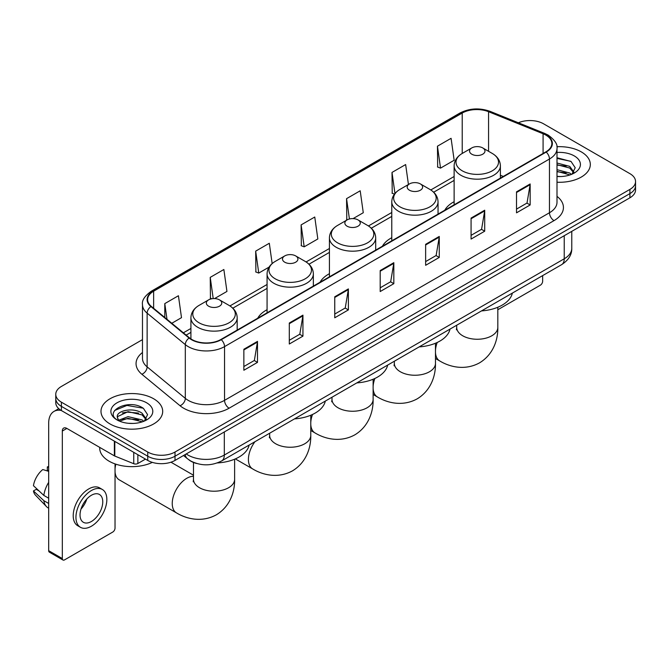 <?xml version="1.0" encoding="UTF-8"?>
<svg xmlns="http://www.w3.org/2000/svg" width="669" height="669" viewBox="0 0 669 669"><rect width="100%" height="100%" fill="white"/><g stroke="black" fill="none" stroke-linecap="round" stroke-linejoin="round"><path stroke-width="1" d="M267.073 309.697A34.06 19.669 0 0 0 257.724 318.218M329.424 273.696A34.06 19.669 0 0 0 320.075 282.226M391.775 237.696A34.06 19.669 0 0 0 382.417 246.225M454.126 201.703A34.06 19.669 0 0 0 444.768 210.233M196.719 463.508A19.284 11.13 180 0 1 188.934 459.862M142.48 339.626L61.406 386.439A19.284 11.13 0 0 0 55.761 394.309L55.761 402.705A19.284 11.13 0 0 0 61.406 410.574L147.749 460.423A19.284 11.13 0 0 0 175.01 460.423L629.905 197.798A19.284 11.13 0 0 0 635.55 189.929L635.55 185.731A19.284 11.13 0 0 1 629.905 193.6A19.284 11.13 0 0 0 635.55 185.731L635.55 181.533A19.284 11.13 0 0 0 629.905 173.656L543.562 123.807A19.284 11.13 0 0 0 518.358 122.778M55.761 394.309A19.284 11.13 0 0 0 61.406 402.178L147.749 452.027A19.284 11.13 0 0 0 175.01 452.027L175.01 456.225L629.905 193.6L175.01 456.225A19.284 11.13 0 0 1 147.749 456.225A19.284 11.13 0 0 0 175.01 456.225L175.01 460.423M61.406 402.178L61.406 406.376L147.749 456.225L61.406 406.376A19.284 11.13 0 0 1 55.761 398.507A19.284 11.13 0 0 0 61.406 406.376L61.406 410.574M581.277 151.88A30.849 17.812 0 0 0 556.876 146.728A30.849 17.812 0 0 1 581.277 151.88A30.849 17.812 0 0 1 590.317 164.474A30.849 17.812 0 0 0 581.277 151.88M153.653 398.766A30.849 17.812 0 0 0 120.035 394.911A30.849 17.812 0 0 0 100.994 411.36A30.849 17.812 0 0 0 110.025 423.954A30.849 17.812 0 0 0 143.651 427.817A30.849 17.812 0 0 0 162.692 411.36A30.849 17.812 0 0 0 153.653 398.766A30.849 17.812 0 0 0 120.035 394.911A30.849 17.812 0 0 0 100.994 411.36A30.849 17.812 0 0 0 110.025 423.954A30.849 17.812 0 0 0 143.651 427.817A30.849 17.812 0 0 0 162.692 411.36A30.849 17.812 0 0 0 153.653 398.766M545.829 135.088A20.563 11.875 180 0 1 551.858 143.484A20.563 11.875 180 0 1 545.829 151.88L220.912 339.476A20.563 11.875 180 0 1 189.519 337.887L151.345 306.41A20.563 11.875 180 0 1 147.623 299.595A20.563 11.875 180 0 1 153.644 291.199L462.22 113.044A20.563 11.875 180 0 1 488.562 111.715L543.086 133.758A20.563 11.875 180 0 1 545.829 135.088M546.197 134.879A21.082 12.167 0 0 0 543.379 133.516L488.855 111.472A21.082 12.167 0 0 0 461.861 112.835L153.285 290.99A21.082 12.167 0 0 0 150.926 306.578L189.101 338.054A21.082 12.167 0 0 0 221.272 339.685L546.197 152.089A21.082 12.167 0 0 0 546.197 134.879M243.859 349.26L243.859 370.25L257.49 362.381L257.49 341.391L243.859 349.26M243.859 366.528L254.362 360.466L257.44 342.085A5.143 2.969 -120 0 0 257.49 341.391M254.27 360.516L257.49 362.381M289.301 323.027L289.301 344.017L302.94 336.139L302.94 315.149L289.301 323.027M289.301 340.287L299.804 334.224L302.881 315.852A5.143 2.969 -120 0 0 302.94 315.149M299.712 334.283L302.94 336.139M334.751 296.785L334.751 317.775L348.382 309.906L348.382 288.916L334.751 296.785M334.751 314.054L345.246 307.991L348.323 289.61A5.143 2.969 -120 0 0 348.382 288.916M345.154 308.041L348.382 309.906M516.518 191.844L516.518 212.826L530.157 204.957L530.157 183.967L516.518 191.844M516.518 209.104L527.021 203.042L530.099 184.669A5.143 2.969 -120 0 0 530.157 183.967M526.929 203.1L530.157 204.957M471.076 218.077L471.076 239.067L484.707 231.198L484.707 210.208L471.076 218.077M471.076 235.346L481.58 229.283L484.657 210.902A5.143 2.969 -120 0 0 484.707 210.208M481.488 229.333L484.707 231.198M425.635 244.31L425.635 265.3L439.265 257.431L439.265 236.441L425.635 244.31M425.635 261.579L436.138 255.516L439.215 237.135A5.143 2.969 -120 0 0 439.265 236.441M436.046 255.566L439.265 257.431M380.193 270.552L380.193 291.542L393.824 283.664L393.824 262.683L380.193 270.552M380.193 287.812L390.688 281.749L393.765 263.377A5.143 2.969 -120 0 0 393.824 262.683M390.596 281.808L393.824 283.664M557.001 182.227A30.849 17.812 0 0 0 590.317 164.474A30.849 17.812 0 0 1 557.001 182.227M175.01 452.027L629.905 189.402A19.284 11.13 0 0 0 635.55 181.533M214.548 298.583L226.942 291.433L223.864 269.498L210.233 277.367L210.451 298.232M171.799 323.269L181.5 317.666L178.422 295.74L164.791 303.609L164.791 317.491M353.056 218.621L363.275 212.725L360.198 190.79L346.559 198.66L346.785 219.524M408.441 184.502L405.64 164.557L392.009 172.426L392.226 193.291M437.451 146.185L440.528 168.12L454.159 160.251L451.082 138.316L437.451 146.185L437.668 167.049M272.158 263.569L269.306 243.265L255.675 251.134L255.893 271.999M301.117 224.901L304.194 246.828L317.834 238.958L314.756 217.024L301.117 224.901L301.343 245.757M304.194 246.828L301.117 245.682M347.395 219.758L346.559 219.44M346.559 198.66L349.419 218.997M394.451 194.119L392.009 193.207M392.009 172.426L394.961 193.483M440.528 168.12L437.451 166.966M255.675 251.134L258.752 273.069L269.063 267.115M258.752 273.069L255.675 271.915M211.864 298.759L210.233 298.148M210.233 277.367L213.21 298.6M164.791 303.609L166.991 319.305M557.001 176.348L560.823 176.549M557.001 169.683L569.737 173.045L571.435 174.4M557.001 171.356L570.038 174.918M557.001 163.019L569.737 166.38L573.91 172.142M557.001 164.691L569.737 168.044L573.576 172.577M557.001 176.491A20.948 12.092 0 0 0 574.278 173.028A20.948 12.092 0 0 0 574.278 155.919A20.948 12.092 0 0 0 557.001 152.465M571.928 174.199L575.215 167.752L571.058 161.497L557.001 157.75M557.001 158.402L570.774 161.304M557.001 165.067L566.141 166.205M557.001 171.732L566.141 172.87M497.82 309.739L540.376 285.17A3.211 1.856 120 0 0 542.651 281.231L542.651 275.603M454.126 204.831L454.126 165.837A23.139 13.355 0 0 0 460.899 175.278A23.139 13.355 0 0 0 486.112 178.18A23.139 13.355 0 0 0 500.395 165.837C500.22 160.685 497.519 156.554 492.284 153.452L482.709 147.916A7.71 4.449 0 0 0 471.804 147.916A7.71 4.449 0 0 0 471.804 154.213A7.71 4.449 0 0 0 482.709 154.213A7.71 4.449 0 0 0 482.709 147.916L492.284 153.452A21.257 12.268 0 0 1 492.284 170.804A21.257 12.268 0 0 1 462.229 170.804A21.257 12.268 0 0 1 462.229 153.452L462.22 113.044M481.504 310.909A35.348 20.404 0 0 0 512.345 293.097M409.453 190.213A7.71 4.449 0 0 0 420.366 190.213A7.71 4.449 0 0 0 420.366 183.916L429.941 189.444A21.257 12.268 0 0 1 429.941 206.796A21.257 12.268 0 0 1 399.878 206.796A21.257 12.268 0 0 1 399.878 189.444C394.643 192.555 391.942 196.686 391.775 201.829A23.139 13.355 0 0 0 398.548 211.279A23.139 13.355 0 0 0 423.761 214.172A23.139 13.355 0 0 0 438.044 201.829C437.877 196.686 435.176 192.555 429.941 189.444L420.366 183.916A7.71 4.449 0 0 0 409.453 183.916A7.71 4.449 0 0 0 409.453 190.213M419.162 346.902A35.348 20.404 0 0 0 450.003 329.098M347.111 226.206A7.71 4.449 0 0 0 358.015 226.206A7.71 4.449 0 0 0 358.015 219.909L367.59 225.445A21.257 12.268 0 0 1 367.59 242.797A21.257 12.268 0 0 1 337.536 242.797A21.257 12.268 0 0 1 337.536 225.445C332.301 228.547 329.6 232.678 329.424 237.829A23.139 13.355 0 0 0 336.198 247.271A23.139 13.355 0 0 0 361.419 250.173A23.139 13.355 0 0 0 375.694 237.829C375.526 232.678 372.825 228.547 367.59 225.445L358.015 219.909A7.71 4.449 0 0 0 347.111 219.909A7.71 4.449 0 0 0 347.111 226.206M356.811 382.902A35.348 20.404 0 0 0 387.652 365.098M284.76 262.206A7.71 4.449 0 0 0 295.665 262.206A7.71 4.449 0 0 0 295.665 255.909L305.24 261.437A21.257 12.268 0 0 1 305.24 278.789A21.257 12.268 0 0 1 275.185 278.789A21.257 12.268 0 0 1 275.185 261.437C269.95 264.548 267.249 268.679 267.073 273.822A23.139 13.355 0 0 0 273.855 283.271A23.139 13.355 0 0 0 299.068 286.165A23.139 13.355 0 0 0 313.351 273.822C313.176 268.679 310.475 264.548 305.24 261.437L295.665 255.909A7.71 4.449 0 0 0 284.76 255.909A7.71 4.449 0 0 0 284.76 262.206M294.46 418.894A35.348 20.404 0 0 0 325.301 401.091M115.026 464.052A14.141 8.162 -60 0 1 115.043 463.91L115.026 528.117A3.211 1.856 120 0 1 112.752 532.056L64.584 559.861A3.211 1.856 120 0 1 62.978 560.02L49.347 552.151A3.211 1.856 -60 0 1 48.678 550.679L62.317 558.548L62.317 431.037A6.431 3.713 60 0 1 63.647 428.101A6.431 3.713 60 0 1 66.858 428.419L114.374 455.848L114.374 441.155M115.854 464.186A20.563 11.875 120 0 0 115.026 469.069M115.026 471.72A20.563 11.875 120 0 0 119.241 479.84L176.499 512.897A20.563 11.875 -60 0 1 173.346 496.415A20.563 11.875 -60 0 1 186.785 478.293A20.563 11.875 -60 0 1 193.483 476.311M208.594 306.176A7.71 4.449 0 0 0 219.499 306.176A7.71 4.449 0 0 0 219.499 299.879L229.074 305.407A21.257 12.268 0 0 1 229.074 322.767A21.257 12.268 0 0 1 199.019 322.767A21.257 12.268 0 0 1 199.019 305.407C193.784 308.518 191.083 312.649 190.916 317.8A23.139 13.355 0 0 0 197.69 327.241A23.139 13.355 0 0 0 222.902 330.135A23.139 13.355 0 0 0 237.186 317.8C237.018 312.649 234.309 308.518 229.074 305.407L219.499 299.879A7.71 4.449 0 0 0 208.594 299.879A7.71 4.449 0 0 0 208.594 306.176M217.333 462.931A35.348 20.404 0 0 0 249.136 445.061M137.864 454.719L137.864 463.508L145.474 459.11M61.188 410.448A25.706 14.843 -120 0 0 54.005 411.402A25.706 14.843 -120 0 0 48.678 423.168L48.678 550.679M62.317 558.548A3.211 1.856 120 0 0 62.978 560.02M137.864 463.508A3.211 1.856 180 0 1 133.75 463.717L114.8 456.057A3.211 1.856 180 0 1 114.374 455.848M91.394 521.502A16.064 9.274 120 0 0 101.897 507.345A16.064 9.274 120 0 0 99.43 494.475A16.064 9.274 120 0 0 91.394 495.269A16.064 9.274 120 0 0 80.899 509.427A16.064 9.274 120 0 0 83.366 522.297A16.064 9.274 120 0 0 91.394 521.502M81.016 509.05A16.064 9.274 120 0 0 86.786 499.066M48.678 467.338L47.315 466.929L47.315 470.148L48.678 470.943M102.324 489.465L99.597 487.885A21.851 12.619 120 0 0 88.668 488.972A21.851 12.619 120 0 0 74.393 508.223A21.851 12.619 120 0 0 77.746 525.734L80.472 527.306A21.851 12.619 120 0 0 91.394 526.227A21.851 12.619 120 0 0 105.669 506.977A21.851 12.619 120 0 0 102.324 489.465A21.851 12.619 120 0 0 91.394 490.544A21.851 12.619 120 0 0 77.119 509.803A21.851 12.619 120 0 0 80.472 527.306M48.678 482.357A21.207 12.243 120 0 0 43.853 495.428L33.45 485.694A16.708 9.65 120 0 1 42.774 469.546L48.678 471.344M48.678 498.213L43.853 495.428M39.078 490.962L36.243 489.332L33.45 490.946L43.853 500.68L48.678 503.464M43.853 500.68A21.207 12.243 120 0 0 46.47 506.6A21.207 12.243 120 0 0 48.076 507.863L48.678 508.214M48.678 466.544A16.708 9.65 120 0 0 47.315 466.929M33.45 490.946A16.708 9.65 120 0 0 35.424 495.102L46.47 506.6M99.706 447.385L99.706 448.096A32.137 18.548 0 0 0 109.122 461.209A32.137 18.548 0 0 0 152.331 462.379M128.356 423.293L133.206 423.435M118.731 420.216L128.08 416.645L142.112 419.931L143.81 421.286M119.592 421.11L128.08 418.317L142.413 421.805M118.873 420.86L117.376 417.347A14.526 8.388 0 0 0 119.718 421.227M146.285 419.028L142.112 413.266C133.39 406.76 115.453 410.774 117.376 417.347L117.318 416.703M117.41 417.548L117.811 416.469L128.08 411.652L142.112 414.931L145.959 419.463M144.303 421.085L147.59 414.638L143.434 408.383C128.741 397.821 102.616 411.744 117.702 420.274L118.446 420.734M146.653 402.805A20.948 12.092 0 0 0 117.025 402.805A20.948 12.092 0 0 0 117.025 419.915A20.948 12.092 0 0 0 146.653 419.915A20.948 12.092 0 0 0 146.653 402.805M114.633 410.482L126.943 405.439L143.158 408.19M122.318 412.94L126.943 412.104L138.516 413.091M122.318 419.605L126.943 418.769L138.516 419.756M186.241 453.942A25.706 14.843 0 0 0 187.964 455.045A25.706 14.843 0 0 0 224.316 455.045L564.235 258.794A25.706 14.843 0 0 0 571.769 248.299C571.953 254.68 568.558 260.141 561.575 264.681L221.656 460.933A12.853 7.418 60 0 0 224.316 455.045L224.316 431.957M564.235 235.705L564.235 258.794A12.853 7.418 60 0 1 561.575 264.681M185.196 454.544A12.853 8.597 129.5 0 0 187.437 458.725L183.532 455.505M629.905 197.798L629.905 189.402M147.749 460.423L147.749 452.027M557.001 196.368A32.137 18.548 180 0 1 554.016 220.619L229.091 408.215A6.431 3.713 60 0 1 224.55 400.346L549.466 212.75A25.706 14.843 0 0 0 557.001 202.255L557.001 148.526A25.706 14.843 180 0 1 549.466 159.021A6.431 3.713 -120 0 0 546.197 152.089M229.091 408.215A32.137 18.548 180 0 1 183.649 408.215A32.137 18.548 180 0 1 180.045 405.74L141.87 374.255A32.137 18.548 180 0 1 142.48 352.488M188.19 400.346A25.706 14.843 0 0 0 224.55 400.346L224.55 346.609A25.706 14.843 180 0 1 185.313 344.627L147.13 313.151A25.706 14.843 180 0 1 142.48 304.638L142.48 358.367A25.706 14.843 0 0 0 147.13 366.88L185.313 398.364A25.706 14.843 0 0 0 188.19 400.346M557.001 148.526C557.854 144.504 554.902 140.03 548.137 135.088L544.758 133.449A6.431 3.011 112 0 0 543.379 133.516M544.758 133.449L490.235 111.405C479.589 107.634 469.479 108.186 459.921 113.044A6.431 3.713 60 0 1 461.861 112.835M153.285 290.99A6.431 3.713 -120 0 0 151.345 291.199C144.671 295.991 141.719 300.473 142.48 304.638M150.926 306.578A6.431 4.298 129.5 0 0 147.13 313.151L147.13 366.88A6.431 4.298 -50.5 0 1 141.87 374.255M490.235 111.405A6.431 3.011 112 0 0 488.855 111.472M189.101 338.054A6.431 4.298 129.5 0 0 185.313 344.627L185.313 398.364A6.431 4.298 -50.5 0 1 180.045 405.74M221.272 339.685A6.431 3.713 60 0 1 224.55 346.609L549.466 159.021L549.466 212.75A6.431 3.713 60 0 0 554.016 220.619M153.644 291.199L153.644 308.309M543.086 133.758L543.086 153.469M488.562 111.715L488.562 151.294M503.289 176.44L500.395 175.27M454.126 176.499L430.794 189.963M391.775 212.491L368.443 225.963M329.424 248.492L306.093 261.955M267.073 284.484L229.935 305.934M190.916 328.454L183.373 332.811M380.193 271.213L393.765 263.377M425.635 244.979L439.215 237.135M471.076 218.738L484.657 210.902M516.518 192.505L530.099 184.669M334.751 297.454L348.323 289.61M289.301 323.687L302.881 315.852M243.859 349.929L257.44 342.085M497.82 307.247L497.82 327.384A20.563 11.875 180 0 1 491.799 335.779A20.563 11.875 180 0 1 462.714 335.779A20.563 11.875 180 0 1 456.693 327.384L456.425 329.809M497.82 327.384C498.096 339.267 493.58 354.369 479.556 362.841C465.206 370.751 449.869 367.114 439.709 360.934A20.563 11.875 -60 0 1 435.477 352.488M435.477 350.523A20.563 11.875 -60 0 1 437.217 342.478M435.477 343.239L435.477 363.376A20.563 11.875 180 0 1 429.448 371.772A20.563 11.875 180 0 1 400.371 371.772A20.563 11.875 180 0 1 394.342 363.376L394.074 365.801M435.477 363.376C435.753 375.267 431.237 390.362 417.205 398.841C402.855 406.744 387.518 403.114 377.358 396.926A20.563 11.875 -60 0 1 373.126 388.48M373.126 386.515A20.563 11.875 -60 0 1 374.866 378.47M373.126 379.239L373.126 399.376A20.563 11.875 180 0 1 367.105 407.772A20.563 11.875 180 0 1 338.021 407.772A20.563 11.875 180 0 1 332 399.376L331.724 401.801M373.126 399.376C373.402 411.259 368.887 426.362 354.854 434.833C340.504 442.744 325.176 439.115 315.015 432.927A20.563 11.875 -60 0 1 310.776 424.481M310.776 422.515A20.563 11.875 -60 0 1 312.523 414.471M310.776 415.24L310.776 435.368A20.563 11.875 180 0 1 304.755 443.764A20.563 11.875 180 0 1 275.67 443.764A20.563 11.875 180 0 1 269.649 435.368L269.381 437.794M310.776 435.368C311.052 447.26 306.536 462.354 292.512 470.834C278.162 478.745 262.825 475.107 252.665 468.919A20.563 11.875 -60 0 1 254.948 441.716M234.618 459.21L234.618 479.339A20.563 11.875 180 0 1 228.589 487.734A20.563 11.875 180 0 1 199.504 487.734A20.563 11.875 180 0 1 193.483 479.339L193.216 481.772M62.317 431.037L66.858 428.419M114.8 441.406L114.8 456.057M133.75 463.717L133.75 452.344M221.656 460.933C211.312 466.126 200.968 466.126 190.623 460.933L187.437 458.725M571.769 248.299L571.769 231.357M459.921 113.044L151.345 291.199M454.126 180.404L433.671 192.212M391.775 216.405L371.32 228.213M329.424 252.397L308.978 264.205M267.073 288.398L232.812 308.183M190.916 332.368L186.158 335.11M439.709 360.934L435.477 358.492M500.395 178.113L500.395 165.837M454.126 165.837C454.293 160.685 456.994 156.554 462.229 153.452L471.804 147.916M456.693 325.234L456.693 327.384M377.358 396.926L373.126 394.484M438.044 214.113L438.044 201.829M391.775 240.823L391.775 201.829M409.453 183.916L399.878 189.444M394.342 361.227L394.342 363.376M315.015 432.927L310.776 430.485M375.694 250.106L375.694 237.829M329.424 276.824L329.424 237.829M347.111 219.909L337.536 225.445M332 397.227L332 399.376M252.665 468.919L235.321 458.909M313.351 286.106L313.351 273.822M267.073 312.816L267.073 273.822M284.76 255.909L275.185 261.437M269.649 433.228L269.649 435.368M234.618 479.339C234.894 491.23 230.37 506.324 216.346 514.804C201.996 522.715 186.659 519.077 176.499 512.897M237.186 330.076L237.186 317.8M190.916 338.907L190.916 317.8M208.594 299.879L199.019 305.407M193.483 475.207L170.971 462.212M193.483 462.446L193.483 479.339M54.005 411.402L58.747 408.659"/></g></svg>
